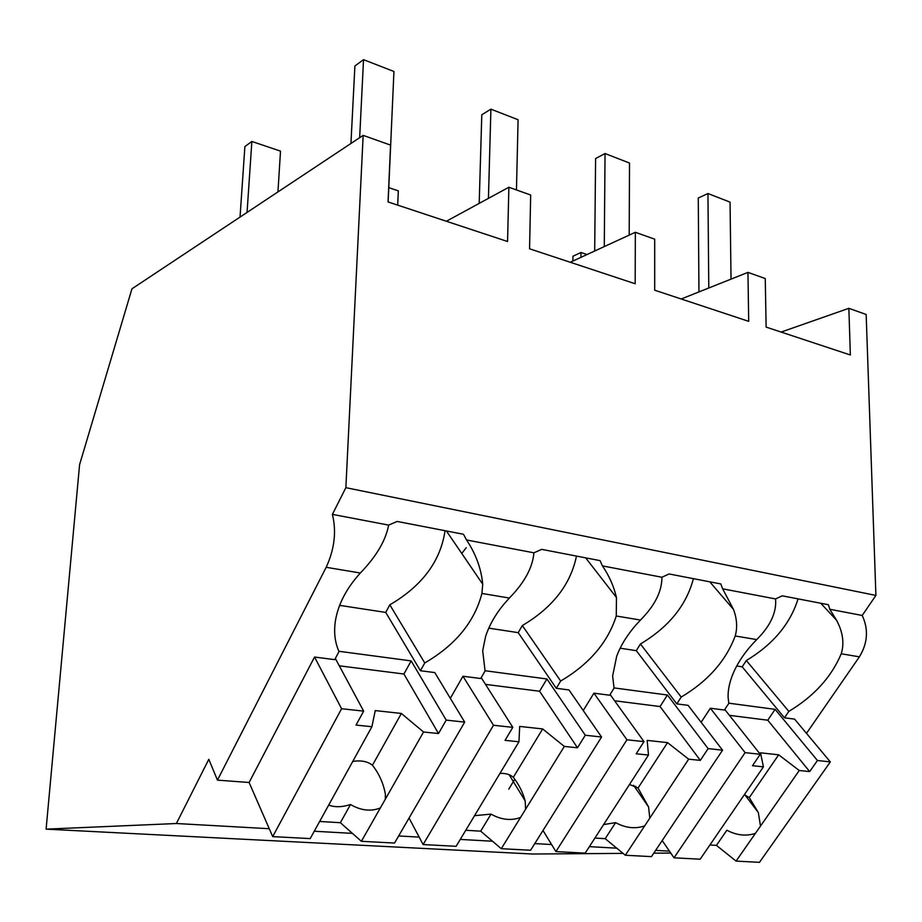 <?xml version="1.0" encoding="UTF-8"?>
<svg xmlns="http://www.w3.org/2000/svg" width="922" height="922" viewBox="0 0 922 922"><rect width="100%" height="100%" fill="white"/><g stroke="black" fill="none" stroke-linecap="round" stroke-linejoin="round"><path stroke-width="1.38" d="M781.118 332.07L848.862 308.317L866.161 314.483L875.9 595.428L862.208 615.458C868.674 629.323 867.74 643.118 859.385 656.833L806.485 733.359M341.589 708.718L363.648 711.127L356.03 725.084L371.9 726.709L310.207 838.594L272.705 836.611L341.589 708.718L314.54 657.04L249.113 782.49L217.454 780.139L208.798 759.302L176.39 823.519L46.1 829.143L532.42 854.014L623.065 853.38M653.756 853.173L670.743 853.057M875.9 595.428L345.865 487.68L332.393 514.372C336.599 531.498 334.525 549.143 326.181 567.295L360.329 573.023C346.522 588.271 338.236 604.117 335.447 620.598C333.683 632.019 334.87 642.334 339.008 651.543L334.721 659.645L314.54 657.04M848.862 308.317L850.349 354.982L766.136 327.103L765.248 278.548L747.949 272.382L748.699 321.34L654.701 290.211L654.701 239.178L635.339 232.286L635.177 283.757L529.562 248.79L530.68 195.015L508.875 187.247L507.561 241.506L388.047 201.941L390.571 145.111L363.164 135.361L345.865 487.68M360.329 573.023C376.303 556.496 385.742 540.523 388.658 525.102L332.393 514.372M388.658 525.102L397.14 521.449L463.478 534.264L466.532 539.969L533.907 552.82L541.687 549.362L600.038 560.634L602.412 565.889L661.904 577.241L669.095 573.968L720.82 583.949L722.641 588.824L775.575 598.931L782.248 595.819L828.417 604.728L829.788 609.269L862.208 615.458M798.06 598.862C790.269 623.883 773.039 644.443 746.336 660.532L788.84 711.381C813.953 696.283 831.413 677.082 841.233 653.779C844.46 643.372 842.915 632.215 836.588 620.276L829.788 609.269M788.84 711.381L784.449 717.812L794.591 719.125L830.33 761.906L759.486 862.335L736.079 861.102L716.44 845.382L709.905 844.99M669.441 851.144L655.634 850.372M616.749 848.182L589.377 846.65M551.598 844.54L534.772 843.595M492.498 841.221L460.274 839.423M419.164 837.118L398.661 835.966M352.411 833.373L314.264 831.241M269.259 828.717L176.39 823.519M46.1 829.143L79.58 464.688L131.95 288.817L363.164 135.361M681.208 298.993L747.949 272.382M693.39 578.659C686.429 605.281 668.784 627.064 640.433 643.982L681.208 697.067C707.935 681.151 725.937 660.786 735.191 635.973L756.732 639.591L752.26 644.294C743.743 653.779 737.37 663.506 733.128 673.475C729.567 682.015 727.896 689.956 728.103 697.274L728.795 703.394L724.392 710.044L710.355 708.234L701.135 722.295M756.732 639.591C770.423 625.923 776.704 612.369 775.575 598.931M746.336 660.532L742.198 666.837L784.449 717.812M681.208 697.067L676.806 703.889L688.123 705.353L722.571 750.185L651.451 856.63L625.323 855.247L605.201 838.674L594.921 838.052M635.731 786.236L635.016 787.342M446.375 221.245L508.875 187.247M217.454 780.139L326.181 567.295M445.038 530.703C440.543 561.244 422.138 585.943 389.81 604.82L424.754 662.953C455.422 645.112 474.484 621.947 481.929 593.445L482.725 584.202C481.249 568.678 475.856 553.926 466.532 539.969M424.754 662.953L420.42 670.732L434.781 672.587L464.7 722.122L394.547 843.054L361.378 841.302L340.356 822.712L319.657 821.456M493.489 725.257L512.805 727.354L505.049 740.354L518.959 741.784L456.125 846.304L423.117 844.564L493.489 725.257L462.959 676.229L450.328 698.334M462.959 676.229L480.708 678.523L485.064 670.974L482.69 650.725L485.548 636.687C489.179 625.289 495.517 614.19 504.565 603.403L509.359 598.055C524.503 582.577 532.686 567.503 533.907 552.82M389.81 604.82L385.742 612.415L420.42 670.732M570.269 262.263L635.339 232.286M735.191 635.973C737.565 627.847 737.012 619.019 733.532 609.477L722.641 588.824M576.481 556.081C570.591 584.536 552.543 607.679 522.336 625.531L560.668 681.024C589.239 664.209 607.771 642.53 616.265 616L640.479 620.068L635.846 625.07C627.064 635.177 620.679 645.538 616.703 656.176L612.634 675.987L614.052 688.123L609.661 695.211L593.929 693.171L583.234 710.539M640.479 620.068C654.862 605.558 662.008 591.279 661.904 577.241M616.265 616L616.461 597.514C613.81 586.208 609.131 575.674 602.412 565.889M640.433 643.982L636.295 650.667L676.806 703.889M560.668 681.024L556.289 688.308L568.978 689.944L601.559 737.012L530.611 850.245L501.28 848.689L480.685 831.171L465.771 830.273M514.741 779.297L508.771 789.128M466.209 547.714L461.761 553.465M522.336 625.531L518.21 632.642L556.289 688.308M710.355 708.234L745.103 752.64L674.017 857.817L662.192 840.553M736.724 665.995L742.198 666.837M745.103 752.64L760.27 754.288L752.479 765.709L763.428 766.839L700.167 859.2L674.017 857.817M728.749 703.175L775.114 709.352L817.434 760.5L830.33 761.906M760.27 754.288L724.773 709.467M736.079 861.102L799.247 770.504L809.677 771.576L767.761 720.209L729.429 715.345M817.434 760.5L809.677 771.576M755.418 833.361C746.175 836.427 736.643 835.378 726.847 830.226L716.44 845.382M799.247 770.504L778.675 754.807L760.5 752.813L763.428 766.839M760.5 826.077L758.333 812.547L749.263 797.599L744.365 794.672M775.114 709.352L767.761 720.209M749.263 797.599L778.675 754.807M593.929 693.171L626.937 739.778L555.908 851.582L542.989 830.48M620.149 648.201L636.295 650.667M626.937 739.778L643.982 741.634L636.18 753.793L648.489 755.049L585.193 853.127L555.908 851.582M613.994 687.904L667.424 695.015L708.131 748.606L722.571 750.185M643.982 741.634L610.099 694.497M625.323 855.247L688.653 759.175L700.328 760.373L660.06 706.54L614.605 700.766M708.131 748.606L700.328 760.373M644.697 825.858C635.316 829.132 625.623 828.048 615.608 822.631L603.622 824.579M605.201 838.674L615.608 822.631M688.653 759.175L667.528 742.625L647.163 740.389L648.489 755.049M649.779 818.137L648.581 806.981L638.047 788.045L629.519 784.449M667.424 695.015L660.06 706.54M638.047 788.045L667.528 742.625M423.117 844.564L409.057 818.044M488.787 628.147L518.21 632.642M484.984 670.732L546.919 678.972L585.286 735.237L601.559 737.012M512.805 727.354L481.215 677.635M501.28 848.689L564.322 746.428L577.495 747.777L539.589 691.246L485.502 684.378M585.286 735.237L577.495 747.777M520.538 817.457C511.065 820.949 501.234 819.831 491.023 814.114L474.542 815.67M480.685 831.171L491.023 814.114M564.322 746.428L542.655 728.933L519.685 726.421L518.959 741.784M525.598 809.239L525.183 800.941C522.843 792.286 518.89 784.415 513.312 777.338C510.177 774.457 505.729 773.143 499.955 773.408M546.919 678.972L539.589 691.246M513.312 777.338L542.655 728.933M272.705 836.611L249.113 782.49M339.63 605.374L385.742 612.415M338.881 651.278L411.166 660.901L446.213 720.105L464.7 722.122M363.648 711.127L335.343 658.481M361.378 841.302L423.544 731.999L438.515 733.532L403.917 674.017L339.284 665.811M446.213 720.105L438.515 733.532M380.337 807.96C370.828 811.717 360.894 810.565 350.51 804.514C342.223 807.234 334.951 807.418 328.693 805.067M340.356 822.712L350.51 804.514M423.544 731.999L401.358 713.455L375.254 710.585L371.9 726.709M385.327 799.19L385.384 794.245C383.494 783.539 379.184 773.858 372.453 765.237C367.694 761.422 361.136 760.143 352.757 761.422M411.166 660.901L403.917 674.017M372.453 765.237L401.358 713.455M572.885 261.064L572.942 256.235L580.998 252.501L587.049 254.541M580.998 252.501L580.941 257.353M388.773 187.65L398.316 190.866L397.705 205.133M240.031 217.085L244.895 146.563L251.867 141.458L280.507 151.127L277.948 191.926M251.867 141.458L247.05 212.429M698.957 291.917L698.265 198.023L707.946 193.528L730.051 202.125L731.031 279.135M707.946 193.528L708.788 287.998M594.69 251.015L595.6 158.549L605.051 153.536L629.507 163.044L629.207 235.11M605.051 153.536L604.279 246.589M479.198 203.393L481.791 114.777L490.907 109.165L518.083 119.733L516.458 189.944M490.907 109.165L488.43 198.368M350.936 143.475L354.901 65.981L363.533 59.665L393.936 71.478L388.139 201.964M363.533 59.665L359.661 137.689M841.233 653.779L859.385 656.833M481.929 593.445L509.359 598.055M820.787 603.253L836.588 620.276M446.421 530.968L482.725 584.202M709.79 581.828L733.532 609.488M585.643 557.856L616.461 597.514M744.838 794.799L758.333 812.547M633.564 785.256L648.581 806.981M509.105 774.699L525.183 800.941"/></g></svg>
